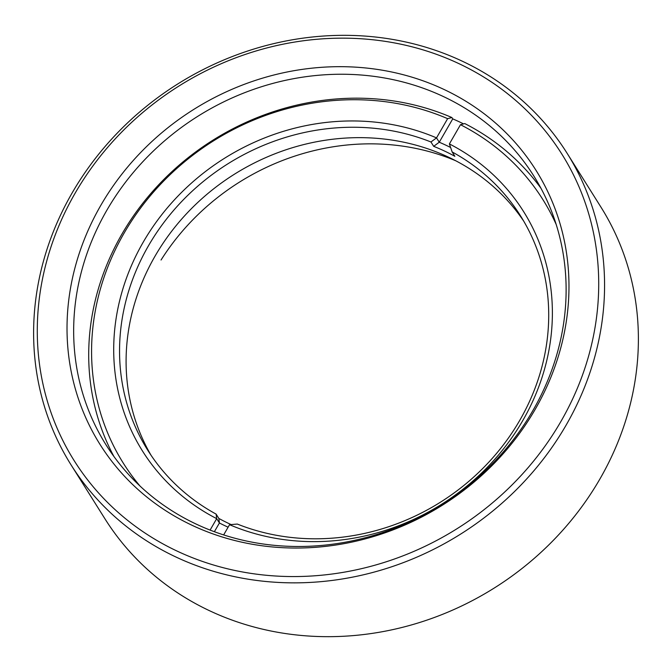 <?xml version="1.0" encoding="UTF-8"?>
<svg xmlns="http://www.w3.org/2000/svg" width="672" height="672" viewBox="0 0 672 672"><rect width="100%" height="100%" fill="white"/><g stroke="black" fill="none" stroke-linecap="round" stroke-linejoin="round"><path stroke-width="1.01" d="M106.84 210.252A252.63 229.261 -32.2 0 0 106 444.797A252.63 229.261 -32.2 0 0 196.426 524.202A252.63 229.261 -32.2 0 0 532.938 410.474A252.63 229.261 -32.2 0 0 533.778 175.93A252.63 229.261 -32.2 0 0 443.344 96.524A252.63 229.261 -32.2 0 0 106.84 210.252M192.15 525.328A257.51 233.696 147.8 0 1 100.834 205.313A257.51 233.696 147.8 0 1 443.839 89.384A257.51 233.696 147.8 0 1 535.164 409.399A257.51 233.696 147.8 0 1 192.15 525.328M177.24 551.158A288.019 261.383 -32.2 0 0 560.893 421.495A288.019 261.383 -32.2 0 0 458.758 63.563A288.019 261.383 -32.2 0 0 75.104 193.225A288.019 261.383 -32.2 0 0 177.24 551.158M566.101 425.166A292.9 265.81 147.8 0 1 175.946 557.021A292.9 265.81 147.8 0 1 71.106 464.957A292.9 265.81 147.8 0 1 72.08 193.024A292.9 265.81 147.8 0 1 462.227 61.16A292.9 265.81 147.8 0 1 567.076 153.224A292.9 265.81 147.8 0 1 566.101 425.166M71.106 464.957L104.924 518.776A292.9 265.81 -32.2 0 0 209.773 610.84A292.9 265.81 -32.2 0 0 599.92 478.976A292.9 265.81 -32.2 0 0 600.894 207.043L567.076 153.224M455.448 160.633A230.656 209.328 -32.2 0 0 161.053 260.014M151.091 455.339A220.164 199.802 147.8 0 1 155.005 256.2A220.164 199.802 147.8 0 1 523.715 221.13M229.555 524.698L237.308 524.059A220.164 199.802 -32.2 0 0 519.8 420.269A220.164 199.802 -32.2 0 0 520.531 215.872A220.164 199.802 -32.2 0 0 452.147 151.948L449.392 143.926A225.044 204.229 147.8 0 1 522.824 420.47A225.044 204.229 147.8 0 1 229.555 524.698L223.65 534.92M228.11 527.201A225.044 204.229 147.8 0 1 219.416 522.992L216.695 518.65A225.044 204.229 147.8 0 1 143.254 242.113A225.044 204.229 147.8 0 1 436.523 137.886L447.628 118.658A247.741 224.834 -32.2 0 0 124.11 233.117A247.741 224.834 -32.2 0 0 140.036 486.066M113.929 456.506A252.63 229.261 147.8 0 1 121.884 234.184A252.63 229.261 147.8 0 1 451.895 117.533L447.628 118.658M452.147 151.948L454.868 156.29A220.164 199.802 -32.2 0 0 433.684 146.328L430.954 141.994A220.164 199.802 -32.2 0 0 148.462 245.784A220.164 199.802 -32.2 0 0 147.731 450.181A220.164 199.802 -32.2 0 0 216.115 514.105L218.845 518.448A220.164 199.802 -32.2 0 0 231.092 524.572M430.954 141.994L436.523 137.886L439.253 142.229L452.735 118.868L451.895 117.533M452.735 118.868A252.63 229.261 147.8 0 1 463.571 123.892M556.198 224.498A247.741 224.834 -32.2 0 0 460.488 124.706L464.764 123.572A252.63 229.261 147.8 0 1 540.884 188.152M216.115 514.105L216.695 518.65L210.092 530.082M460.488 124.706L449.392 143.926M218.845 518.448L219.416 522.992L214.376 531.72M433.684 146.328L439.253 142.22A225.044 204.229 147.8 0 1 450.618 147.504"/></g></svg>

